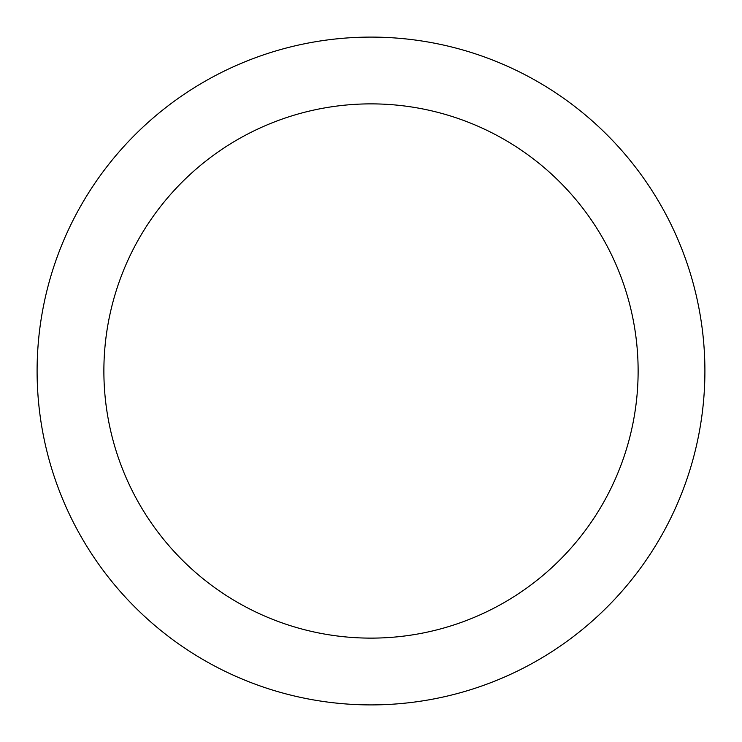 <?xml version="1.0" encoding="UTF-8"?>
<svg xmlns="http://www.w3.org/2000/svg" width="742" height="742" viewBox="0 0 742 742"><rect width="100%" height="100%" fill="white"/><g stroke="black" fill="none" stroke-linecap="round" stroke-linejoin="round"><path stroke-width="1.11" d="M103.88 371A267.12 267.12 0 0 1 504.56 139.663A267.12 267.12 0 0 1 504.56 602.337A267.12 267.12 0 0 1 103.88 371M37.1 371A333.9 333.9 0 0 1 537.95 81.833A333.9 333.9 0 0 1 537.95 660.167A333.9 333.9 0 0 1 37.1 371"/></g></svg>
